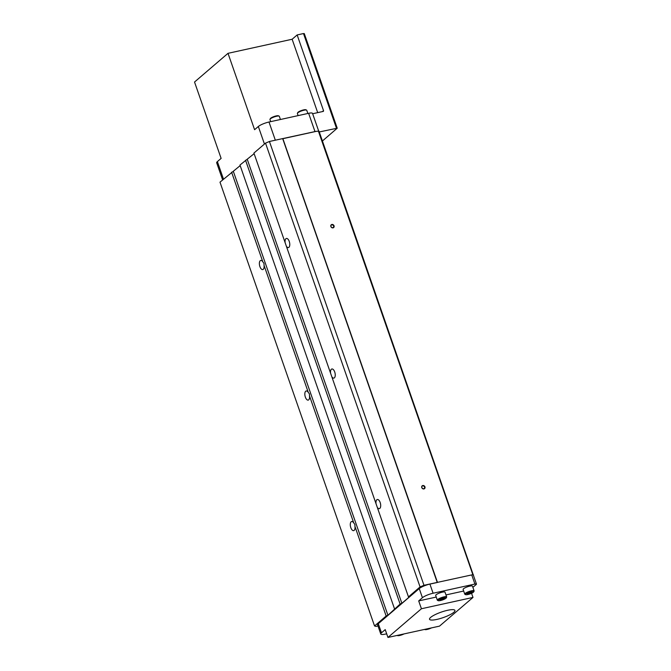 <?xml version="1.0" encoding="UTF-8"?>
<svg xmlns="http://www.w3.org/2000/svg" width="671" height="671" viewBox="0 0 671 671"><rect width="100%" height="100%" fill="white"/><g stroke="black" fill="none" stroke-linecap="round" stroke-linejoin="round"><path stroke-width="1.01" d="M222.629 179.895L216.674 162.785A8.497 1.837 160.8 0 1 217.379 161.602L221.12 158.398L194.531 82.03L228.006 53.328L254.594 129.696L258.335 126.492A8.497 1.837 -19.2 0 1 268.996 122.013L308.618 113.307A7.079 1.535 -19.2 0 1 312.518 113.374L318.658 131.013M473.34 575.089L318.977 131.113L316.385 131.331A7.079 1.535 160.8 0 0 314.984 131.583L269.432 141.48L265.523 143.124L253.915 153.072L285.116 242.65A4.672 2.206 77.6 0 1 286.408 238.448A4.672 2.206 77.6 0 1 289.251 241.434A4.672 2.206 77.6 0 1 288.413 247.574A4.672 2.206 77.6 0 1 286.366 246.24L285.116 242.65M472.879 587.351L476.234 584.475A2.835 0.612 160.8 0 0 476.469 584.072A2.835 0.612 160.8 0 0 474.917 584.047L433.097 593.231A8.497 1.837 160.8 0 0 422.428 597.71L418.696 600.914L421.422 608.748L387.947 637.45L385.221 629.616L381.48 632.82A8.497 1.837 160.8 0 0 380.776 634.011A8.497 1.837 160.8 0 0 385.448 634.087L386.681 633.818M476.469 584.072L473.29 574.938A2.835 0.612 160.8 0 0 472.577 574.779A2.835 0.612 160.8 0 0 471.73 574.913L423.98 585.297L420.071 586.932L408.471 596.888L409.134 597.098L401.879 603.313L400.101 604.059L387.93 615.273L386.152 616.02L374.544 625.968L376.003 626.429L377.983 625.993M433.097 593.231L429.91 584.097L437.408 582.453M429.91 584.097A8.497 1.837 160.8 0 0 419.249 588.576L378.301 623.686A8.497 1.837 160.8 0 0 377.588 624.869L380.776 634.011M473.525 574.93L472.577 574.779M240.176 165.628L219.996 182.16L374.544 625.968M254.124 153.676L239.966 165.032L394.523 608.84M437.492 582.436L282.86 138.637M437.215 582.386L282.659 138.578M423.98 585.297L269.432 141.48M420.071 586.932L265.523 143.124M330.568 373.185A4.672 2.206 77.6 0 1 331.868 368.983A4.672 2.206 77.6 0 1 334.712 371.969A4.672 2.206 77.6 0 1 333.873 378.108A4.672 2.206 77.6 0 1 331.818 376.775L286.366 246.24M376.028 503.72A4.672 2.206 77.6 0 1 377.32 499.509A4.672 2.206 77.6 0 1 380.163 502.495A4.672 2.206 77.6 0 1 379.325 508.643A4.672 2.206 77.6 0 1 377.278 507.31L331.818 376.775M408.471 596.888L377.278 507.31M401.879 603.313L247.322 159.505M400.101 604.059L245.552 160.252M387.93 615.273L233.374 171.457M308.249 392.317L309.406 393.885L309.499 395.907A4.672 2.206 77.6 0 1 308.207 400.109A4.672 2.206 77.6 0 1 305.045 396.024A4.672 2.206 77.6 0 1 306.202 390.983A4.672 2.206 77.6 0 1 308.249 392.317L264.047 265.372A4.672 2.206 77.6 0 1 262.747 269.583A4.672 2.206 77.6 0 1 259.593 265.49A4.672 2.206 77.6 0 1 260.742 260.449A4.672 2.206 77.6 0 1 262.797 261.782L231.604 172.204M353.709 522.852L354.867 524.42L354.959 526.441A4.672 2.206 77.6 0 1 353.659 530.644A4.672 2.206 77.6 0 1 350.505 526.55A4.672 2.206 77.6 0 1 351.654 521.518A4.672 2.206 77.6 0 1 353.709 522.852L309.499 395.907M386.152 616.02L354.959 526.441M262.797 261.782L263.955 263.359L264.047 265.372M387.947 637.45L439.513 626.127L472.996 597.425L471.554 593.29M472.87 574.72L318.314 130.904M423.963 488.924A1.837 1.577 49.4 0 0 424.449 486.081A1.837 1.577 49.4 0 0 421.698 486.676A1.837 1.577 49.4 0 0 423.963 488.924M333.051 227.855A1.837 1.577 49.4 0 0 333.537 225.011A1.837 1.577 49.4 0 0 330.786 225.615A1.837 1.577 49.4 0 0 333.051 227.855M316.385 131.331L282.961 138.671M322.415 140.994L337.228 128.203L319.27 131.961M304.156 33.76L303.493 33.55L336.456 128.186M228.006 53.328L292.137 39.245L297.152 34.942L303.493 33.55M297.152 34.942L323.523 110.648L322.415 111.596M312.644 113.743L323.137 111.436A0.705 0.604 49.4 0 0 323.523 110.648M436.938 619.4A13.454 2.91 160.8 0 0 454.938 610.425A13.454 2.91 160.8 0 0 441.275 612.103A13.454 2.91 160.8 0 0 429.532 619.274A13.454 2.91 160.8 0 0 436.938 619.4M421.422 608.748L472.996 597.425M418.696 600.914L436.242 597.064M445.989 594.925L463.669 591.042M473.726 591.83L474.078 591.151A4.957 1.074 160.8 0 0 474.112 590.891L472.476 586.194A4.957 1.074 160.8 0 0 467.444 586.806A4.957 1.074 160.8 0 0 463.116 589.448L464.751 594.145A4.957 1.074 160.8 0 0 464.944 594.33L465.64 594.649A4.387 0.948 160.8 0 0 467.888 594.523A4.387 0.948 160.8 0 0 473.726 591.83A4.387 0.948 160.8 0 0 469.306 592.141A4.387 0.948 160.8 0 0 465.64 594.649M446.29 597.861L446.643 597.182A4.957 1.074 160.8 0 0 446.676 596.913L445.041 592.216A4.957 1.074 160.8 0 0 440.008 592.828A4.957 1.074 160.8 0 0 435.689 595.471L437.324 600.176A4.957 1.074 160.8 0 0 437.517 600.36L438.213 600.671A4.387 0.948 160.8 0 0 440.453 600.545A4.387 0.948 160.8 0 0 446.29 597.861A4.387 0.948 160.8 0 0 441.87 598.171A4.387 0.948 160.8 0 0 438.213 600.671M446.676 596.913A4.957 1.074 160.8 0 0 441.652 597.534A4.957 1.074 160.8 0 0 437.324 600.176M441.208 599.899A2.474 0.537 160.8 0 0 443.732 598.977A2.474 0.537 160.8 0 0 444.428 598.155A2.474 0.537 160.8 0 0 442.004 598.557A2.474 0.537 160.8 0 0 439.866 599.748A2.474 0.537 160.8 0 0 441.208 599.899M444.286 598.582L440.285 599.991L440.109 599.488M474.112 590.891A4.957 1.074 160.8 0 0 469.079 591.503A4.957 1.074 160.8 0 0 464.751 594.145M468.635 593.877A2.474 0.537 160.8 0 0 471.159 592.954A2.474 0.537 160.8 0 0 471.856 592.132A2.474 0.537 160.8 0 0 469.44 592.535A2.474 0.537 160.8 0 0 467.293 593.726A2.474 0.537 160.8 0 0 468.635 593.877M471.721 592.552L467.712 593.969L467.536 593.466M424.735 629.373A4.387 0.948 160.8 0 0 424.911 629.566A4.387 0.948 160.8 0 0 427.159 629.44A4.387 0.948 160.8 0 0 431.478 627.888M426.823 628.912A2.474 0.537 160.8 0 0 427.913 628.802A2.474 0.537 160.8 0 0 429.39 628.35M397.299 635.395A4.387 0.948 160.8 0 0 397.484 635.588A4.387 0.948 160.8 0 0 399.723 635.471A4.387 0.948 160.8 0 0 404.051 633.91M399.388 634.934A2.474 0.537 160.8 0 0 400.478 634.825A2.474 0.537 160.8 0 0 401.954 634.372M442.055 598.54L442.39 599.53M469.482 592.518L469.826 593.5M317.693 112.636L292.137 39.245M332.799 227.654A1.493 1.275 49.4 0 0 333.294 225.448A1.493 1.275 49.4 0 0 331.164 226.848A1.493 1.275 49.4 0 0 332.799 227.654M423.711 488.723A1.493 1.275 49.4 0 0 424.206 486.509A1.493 1.275 49.4 0 0 422.076 487.918A1.493 1.275 49.4 0 0 423.711 488.723M270.681 121.644L269.952 119.555A4.957 1.074 -19.2 0 1 269.994 119.287A4.957 1.074 -19.2 0 1 276.586 116.251A4.957 1.074 -19.2 0 1 279.119 116.108A4.957 1.074 -19.2 0 1 279.312 116.293L280.428 119.505M269.994 119.287L270.338 118.608A4.387 0.948 -19.2 0 1 276.175 115.915A4.387 0.948 -19.2 0 1 278.423 115.789L279.119 116.108M298.109 115.622L297.387 113.525A4.957 1.074 -19.2 0 1 297.421 113.265A4.957 1.074 -19.2 0 1 304.013 110.22A4.957 1.074 -19.2 0 1 306.546 110.086A4.957 1.074 -19.2 0 1 306.739 110.27L307.863 113.474M297.421 113.265L297.773 112.585A4.387 0.948 -19.2 0 1 303.611 109.893A4.387 0.948 -19.2 0 1 305.85 109.767L306.546 110.086M308.618 113.307L314.984 131.583M268.996 122.013L275.328 140.189M258.335 126.492L264.449 144.047M217.379 161.602L223.493 179.157M474.917 584.047L471.73 574.913M422.428 597.71L419.249 588.576M381.48 632.82L378.301 623.686M304.273 33.567L337.228 128.203"/></g></svg>
